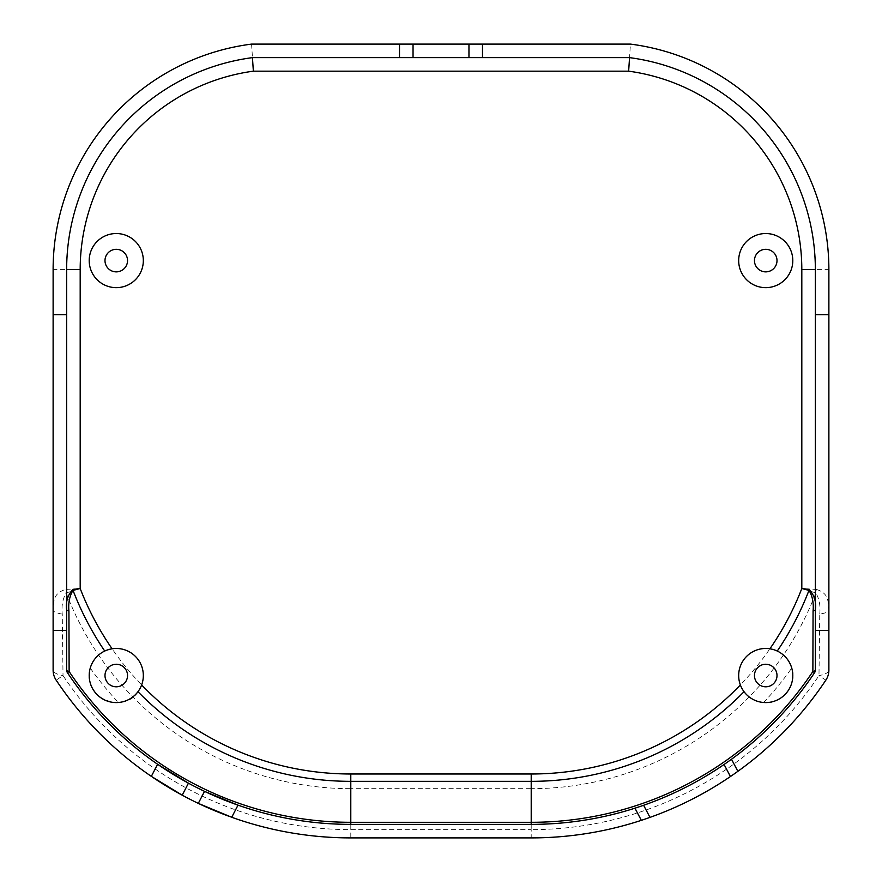 <?xml version="1.0" encoding="UTF-8"?>
<svg xmlns="http://www.w3.org/2000/svg" width="882" height="882" viewBox="0 0 882 882"><rect width="100%" height="100%" fill="white"/><g stroke="black" fill="none" stroke-linecap="round" stroke-linejoin="round"><path stroke-width="0.66" stroke-dasharray="4.41 3.31" d="M231.734 817.283L238.008 805.145A340.518 340.518 0 0 0 350.793 824.372A340.518 340.518 0 0 1 238.008 805.145M253.355 71.166A200.291 200.291 0 0 0 80.185 269.616L80.185 588.526L66.161 592.936A18.037 9.669 79.5 0 1 65.511 589.43L80.185 588.526A290.156 290.156 0 0 0 350.793 773.999L531.207 773.999A290.156 290.156 0 0 0 801.815 588.526L816.489 589.43A18.037 9.669 -79.5 0 1 815.839 592.936L801.815 588.526L801.815 269.616A200.291 200.291 0 0 0 628.646 71.166L253.355 71.166L251.568 44.1L630.432 44.1L629.55 57.628L252.45 57.628A213.83 213.83 0 0 0 66.646 269.616L66.646 670.155A4.509 4.509 0 0 0 67.407 672.646A340.518 340.518 0 0 0 157.602 764.264L151.34 776.369M730.428 776.535L724.078 764.485M731.498 759.237L737.87 771.32M641.346 820.337L634.941 808.188M643.606 805.277L649.99 817.382M482.498 57.628L482.498 44.1M399.502 44.1L399.502 57.628M53.118 630.432L66.646 630.432M53.118 314.709L66.646 314.709M815.354 314.709L828.882 314.709M815.354 630.432L828.882 630.432M629.55 57.628A213.83 213.83 0 0 1 815.354 269.616L815.354 670.155A4.509 4.509 0 0 1 814.593 672.646A340.518 340.518 0 0 1 531.207 824.372L350.793 824.372M350.793 773.999L350.793 788.673A304.83 304.83 0 0 1 66.161 592.936C62.71 598.801 61.409 605.846 62.247 614.07L63.019 675.568A18.037 6.075 0 0 1 53.118 670.155L53.118 269.616A227.358 227.358 0 0 1 251.568 44.1M127.537 260.587A11.279 11.279 0 0 1 116.259 271.865A11.279 11.279 0 0 1 104.991 260.587A11.279 11.279 0 0 1 116.259 249.319A11.279 11.279 0 0 1 127.537 260.587M777.009 260.587A11.279 11.279 0 0 1 765.741 271.865A11.279 11.279 0 0 1 754.463 260.587A11.279 11.279 0 0 1 765.741 249.319A11.279 11.279 0 0 1 777.009 260.587M127.537 675.535A11.279 11.279 0 0 1 116.259 686.802A11.279 11.279 0 0 1 104.991 675.535A11.279 11.279 0 0 1 116.259 664.256A11.279 11.279 0 0 1 127.537 675.535M777.009 675.535A11.279 11.279 0 0 1 765.741 686.802A11.279 11.279 0 0 1 754.463 675.535A11.279 11.279 0 0 1 765.741 664.256A11.279 11.279 0 0 1 777.009 675.535M763.603 702.513C780.702 705.501 798.089 684.234 791.749 668.071A319.097 319.097 0 0 1 763.603 702.513M90.251 668.071C83.911 684.234 101.298 705.501 118.397 702.513A319.097 319.097 0 0 1 90.251 668.071M792.797 260.587A27.066 27.066 0 0 1 765.741 287.653A27.066 27.066 0 0 1 738.675 260.587A27.066 27.066 0 0 1 765.741 233.532A27.066 27.066 0 0 1 792.797 260.587M143.325 260.587A27.066 27.066 0 0 1 116.259 287.653A27.066 27.066 0 0 1 89.203 260.587A27.066 27.066 0 0 1 116.259 233.532A27.066 27.066 0 0 1 143.325 260.587M740.362 684.95A27.066 27.066 0 0 1 769.909 648.799L777.263 651.048C791.143 656.693 798.872 677.839 786.689 692.657C774.594 707.54 752.335 704.178 744.033 691.697L740.362 684.95M137.967 691.697C127.394 711.046 88.454 703.075 89.203 675.535C89.953 663.948 95.124 655.789 104.737 651.048L112.091 648.799A27.066 27.066 0 0 1 141.638 684.95L137.967 691.697M204.525 791.352A340.518 340.518 0 0 1 188.439 783.172A340.518 340.518 0 0 0 204.525 791.352M819.753 614.07C820.58 605.857 819.279 598.812 815.839 592.936A304.83 304.83 0 0 1 531.207 788.673L531.207 829.642A345.788 345.788 0 0 0 818.981 675.568L819.753 614.07A18.037 4.631 0 0 0 828.882 610.046L828.882 670.155A18.037 6.075 0 0 1 818.981 675.568L825.85 680.154A18.037 18.037 0 0 0 828.882 670.155A18.037 18.037 0 0 1 825.85 680.154A354.057 354.057 0 0 1 531.207 837.9L350.793 837.9A354.057 354.057 0 0 1 229.133 816.335A354.057 354.057 0 0 0 350.793 837.9L350.793 829.642L531.207 829.642L531.207 837.9M816.489 589.43C830.668 594.093 827.349 603.145 828.882 610.046L828.882 269.616A227.358 227.358 0 0 0 630.432 44.1M62.247 614.07A18.037 4.631 0 0 1 53.118 610.046C54.585 603.134 51.343 594.082 65.511 589.43M531.207 773.999L531.207 788.673L350.793 788.673L350.793 829.642A345.788 345.788 0 0 1 63.019 675.568L56.15 680.154A18.037 18.037 0 0 1 53.118 670.155A18.037 18.037 0 0 0 56.15 680.154A354.057 354.057 0 0 0 153.633 777.924A354.057 354.057 0 0 1 56.15 680.154M198.307 803.381A354.057 354.057 0 0 1 182.221 795.189A354.057 354.057 0 0 0 198.307 803.381M157.602 764.264A340.518 340.518 0 0 1 67.407 672.646A4.509 4.509 0 0 1 66.646 670.155M815.354 670.155A4.509 4.509 0 0 1 814.593 672.646A340.518 340.518 0 0 1 531.207 824.372M801.815 269.616L828.882 269.616M80.185 269.616L53.118 269.616"/><path stroke-width="1.32" d="M198.307 803.381A354.057 354.057 0 0 0 229.133 816.335A354.057 354.057 0 0 1 198.307 803.381L231.734 817.283A354.057 354.057 0 0 0 350.793 837.9L531.207 837.9A354.057 354.057 0 0 0 641.346 820.337L634.941 808.188A340.518 340.518 0 0 1 531.207 824.372L350.793 824.372A340.518 340.518 0 0 1 238.008 805.145L204.525 791.352L198.307 803.381A354.057 354.057 0 0 1 153.633 777.924A354.057 354.057 0 0 0 182.221 795.189L188.439 783.172A340.518 340.518 0 0 0 238.008 805.145L231.734 817.283M151.34 776.369L157.602 764.264A340.518 340.518 0 0 0 188.439 783.172L157.602 764.264A340.518 340.518 0 0 1 67.407 672.646A4.509 4.509 0 0 1 66.646 670.155L66.646 630.432L53.118 630.432L53.118 670.155A18.037 18.037 0 0 0 56.15 680.154A354.057 354.057 0 0 0 151.34 776.369L182.221 795.189M724.078 764.485A340.518 340.518 0 0 0 731.498 759.237L737.87 771.32A354.057 354.057 0 0 1 730.428 776.535L724.078 764.485A340.518 340.518 0 0 1 643.606 805.277L649.99 817.382A354.057 354.057 0 0 1 641.346 820.337M634.941 808.188A340.518 340.518 0 0 0 643.606 805.277M737.87 771.32A354.057 354.057 0 0 0 825.85 680.154A18.037 18.037 0 0 0 828.882 670.155L828.882 630.432L815.354 630.432L815.354 670.155A4.509 4.509 0 0 1 814.593 672.646A340.518 340.518 0 0 1 731.498 759.237M828.882 314.709L828.882 269.616A227.358 227.358 0 0 0 630.432 44.1L468.959 44.1L468.959 57.628L629.55 57.628A213.83 213.83 0 0 1 815.354 269.616L815.354 314.709L828.882 314.709L828.882 630.432M468.959 57.628L413.041 57.628L413.041 44.1L468.959 44.1M413.041 44.1L251.568 44.1A227.358 227.358 0 0 0 53.118 269.616L53.118 314.709L66.646 314.709L66.646 269.616A213.83 213.83 0 0 1 252.45 57.628L413.041 57.628M399.502 57.628L399.502 44.1M482.498 44.1L482.498 57.628M53.118 630.432L53.118 314.709M66.646 314.709L66.646 630.432M815.354 630.432L815.354 314.709M104.991 260.587A11.279 11.279 0 0 1 116.259 249.319A11.279 11.279 0 0 1 127.537 260.587A11.279 11.279 0 0 1 116.259 271.865A11.279 11.279 0 0 1 104.991 260.587M754.463 260.587A11.279 11.279 0 0 1 765.741 249.319A11.279 11.279 0 0 1 777.009 260.587A11.279 11.279 0 0 1 765.741 271.865A11.279 11.279 0 0 1 754.463 260.587M104.991 675.535A11.279 11.279 0 0 1 116.259 664.256A11.279 11.279 0 0 1 127.537 675.535A11.279 11.279 0 0 1 116.259 686.802A11.279 11.279 0 0 1 104.991 675.535M754.463 675.535A11.279 11.279 0 0 1 765.741 664.256A11.279 11.279 0 0 1 777.009 675.535A11.279 11.279 0 0 1 765.741 686.802A11.279 11.279 0 0 1 754.463 675.535M792.797 260.587A27.066 27.066 0 0 0 765.741 233.532A27.066 27.066 0 0 0 738.675 260.587A27.066 27.066 0 0 0 765.741 287.653A27.066 27.066 0 0 0 792.797 260.587M143.325 260.587A27.066 27.066 0 0 0 116.259 233.532A27.066 27.066 0 0 0 89.203 260.587A27.066 27.066 0 0 0 116.259 287.653A27.066 27.066 0 0 0 143.325 260.587M792.797 675.535A27.066 27.066 0 0 0 765.741 648.468A27.066 27.066 0 0 0 738.675 675.535A27.066 27.066 0 0 0 765.741 702.59A27.066 27.066 0 0 0 792.797 675.535M143.325 675.535A27.066 27.066 0 0 0 116.259 648.468A27.066 27.066 0 0 0 89.203 675.535A27.066 27.066 0 0 0 116.259 702.59A27.066 27.066 0 0 0 143.325 675.535M809.158 589.43C814.373 595.185 816.434 602.053 815.354 610.046L813.072 611.05C813.821 603.001 812.454 596.089 808.992 590.312L801.815 588.526L809.158 589.43L808.992 590.312A297.488 297.488 0 0 1 777.263 651.048M815.354 670.155A4.509 1.521 0 0 1 812.873 671.511L813.072 611.05M814.593 672.646L812.873 671.511A338.456 338.456 0 0 1 531.207 822.3L531.207 781.342L350.793 781.342A297.488 297.488 0 0 1 137.967 691.697M72.842 589.43L80.185 588.526L73.008 590.312L72.842 589.43C67.616 595.185 65.555 602.053 66.646 610.046L68.928 611.05L69.127 671.511A4.509 1.521 0 0 1 66.646 670.155M104.737 651.048A297.488 297.488 0 0 1 73.008 590.312C69.535 596.089 68.179 603.001 68.928 611.05M350.793 824.372L350.793 822.3A338.456 338.456 0 0 1 69.127 671.511L67.407 672.646M252.45 57.628L253.321 70.659M769.909 648.799A290.156 290.156 0 0 0 801.815 588.526L801.815 269.616A200.291 200.291 0 0 0 628.646 71.166L629.55 57.628L628.646 71.166L253.355 71.166A200.291 200.291 0 0 0 80.185 269.616L80.185 588.526A290.156 290.156 0 0 0 112.091 648.799M649.99 817.382A354.057 354.057 0 0 0 730.428 776.535M238.008 805.145A340.518 340.518 0 0 1 204.525 791.352M188.439 783.172A340.518 340.518 0 0 1 157.602 764.264M744.033 691.697A297.488 297.488 0 0 1 531.207 781.342L531.207 773.999A290.156 290.156 0 0 0 740.362 684.95M141.638 684.95A290.156 290.156 0 0 0 350.793 773.999L350.793 822.3L531.207 822.3L531.207 824.372M350.793 773.999L531.207 773.999M801.815 269.616L815.354 269.616M80.185 269.616L66.646 269.616"/></g></svg>
